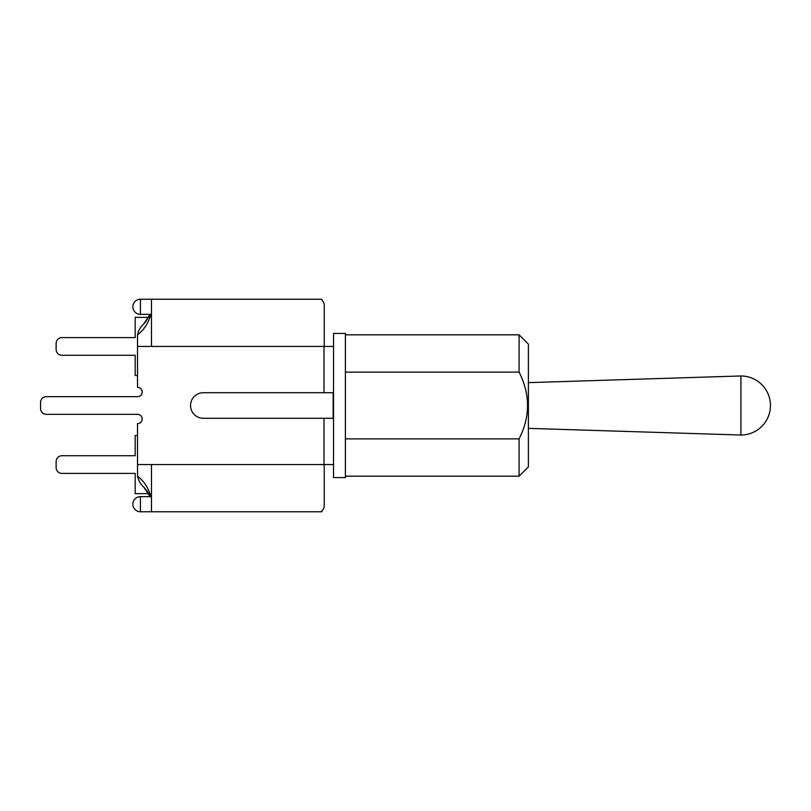 <?xml version="1.0" encoding="UTF-8"?>
<svg xmlns="http://www.w3.org/2000/svg" width="811" height="811" viewBox="0 0 811 811"><rect width="100%" height="100%" fill="white"/><g stroke="black" fill="none" stroke-linecap="round" stroke-linejoin="round"><path stroke-width="1.22" d="M151.464 346.439L151.464 299.239L321.906 299.239L321.906 300.394A5.809 5.809 0 0 1 324.228 305.048L324.228 346.439M151.464 464.561L151.464 511.761L321.906 511.761L321.906 510.606A5.809 5.809 0 0 0 324.228 505.952L324.228 464.561M137.515 387.364A4.653 4.653 0 0 1 142.168 392.017A4.653 4.653 0 0 1 137.515 396.66A4.653 4.653 0 0 0 142.168 392.017A4.653 4.653 0 0 0 137.515 387.364L137.515 346.439L323.995 346.439L323.995 392.706L333.179 392.706L333.179 418.294L203.318 418.294A12.794 12.794 0 0 1 190.534 405.5A12.794 12.794 0 0 1 203.318 392.706L323.995 392.706M323.995 418.294L323.995 464.561L333.534 464.561L333.534 346.439L323.995 346.439M46.359 414.34L137.515 414.34L46.359 414.34A5.809 5.809 0 0 1 40.55 408.521L40.55 402.479L40.55 408.521M137.515 396.66L46.359 396.66L137.515 396.66M40.55 402.479A5.809 5.809 0 0 1 46.359 396.66M137.515 414.34A4.653 4.653 0 0 1 142.168 418.983A4.653 4.653 0 0 1 137.515 423.636L137.515 476.219C138.488 480.528 140.567 484.167 143.75 487.117A30.23 30.23 0 0 1 148.606 493.625L135.184 493.625L135.184 473.401L61.94 473.401A5.809 5.809 0 0 1 56.131 467.582L56.131 461.54A5.809 5.809 0 0 1 61.94 455.721L135.184 455.721L135.184 435.497L137.515 435.497M323.995 464.561L137.515 464.561M137.515 375.503L135.184 375.503L135.184 355.279L61.94 355.279A5.809 5.809 0 0 1 56.131 349.46L56.131 343.418A5.809 5.809 0 0 1 61.94 337.599L135.184 337.599L135.184 317.375L148.606 317.375M137.515 346.439L137.515 334.781C143.973 329.955 148.423 323.143 150.876 314.354M146.01 321.298L150.065 314.354L143.75 323.883C140.567 326.843 138.488 330.472 137.515 334.781M143.75 323.883A30.23 30.23 0 0 0 146.061 321.237M61.94 337.599L135.184 337.599L61.94 337.599M56.131 349.46L56.131 343.418L56.131 349.46M135.184 355.279L61.94 355.279L135.184 355.279M148.748 317.081L149.325 316.006M135.184 455.721L61.94 455.721L135.184 455.721M148.748 493.919L149.325 495.004M145.818 489.459L143.74 487.107L150.065 496.646L148.393 493.24M150.876 496.646C148.423 487.857 143.973 481.045 137.515 476.219M333.534 464.561L333.534 477.588L345.395 477.588L345.395 333.412L333.534 333.412L333.534 346.439M345.395 372.137L519.091 372.137C530.353 394.379 530.353 416.621 519.091 438.863L519.091 476.189L345.395 476.189M345.395 438.863L519.091 438.863M519.091 476.189L528.387 466.883L528.387 344.117L519.091 334.811L519.091 372.137M528.387 428.36L740.919 435.031L740.919 375.969L528.387 382.64M140.425 306.791L140.425 299.239A7.552 7.552 0 0 0 132.862 306.791A7.552 7.552 0 0 0 140.425 314.354L140.425 306.791M140.425 504.209L140.425 496.646A7.552 7.552 0 0 0 132.862 504.209A7.552 7.552 0 0 0 140.425 511.761L140.425 504.209M151.464 299.239L140.425 299.239M151.464 314.354L140.425 314.354M151.464 496.646L140.425 496.646M151.464 511.761L140.425 511.761M150.065 496.646L149.265 494.892M345.395 334.811L519.091 334.811M740.919 435.031A29.531 29.531 0 0 0 770.45 405.5A29.531 29.531 0 0 0 740.919 375.969"/></g></svg>
